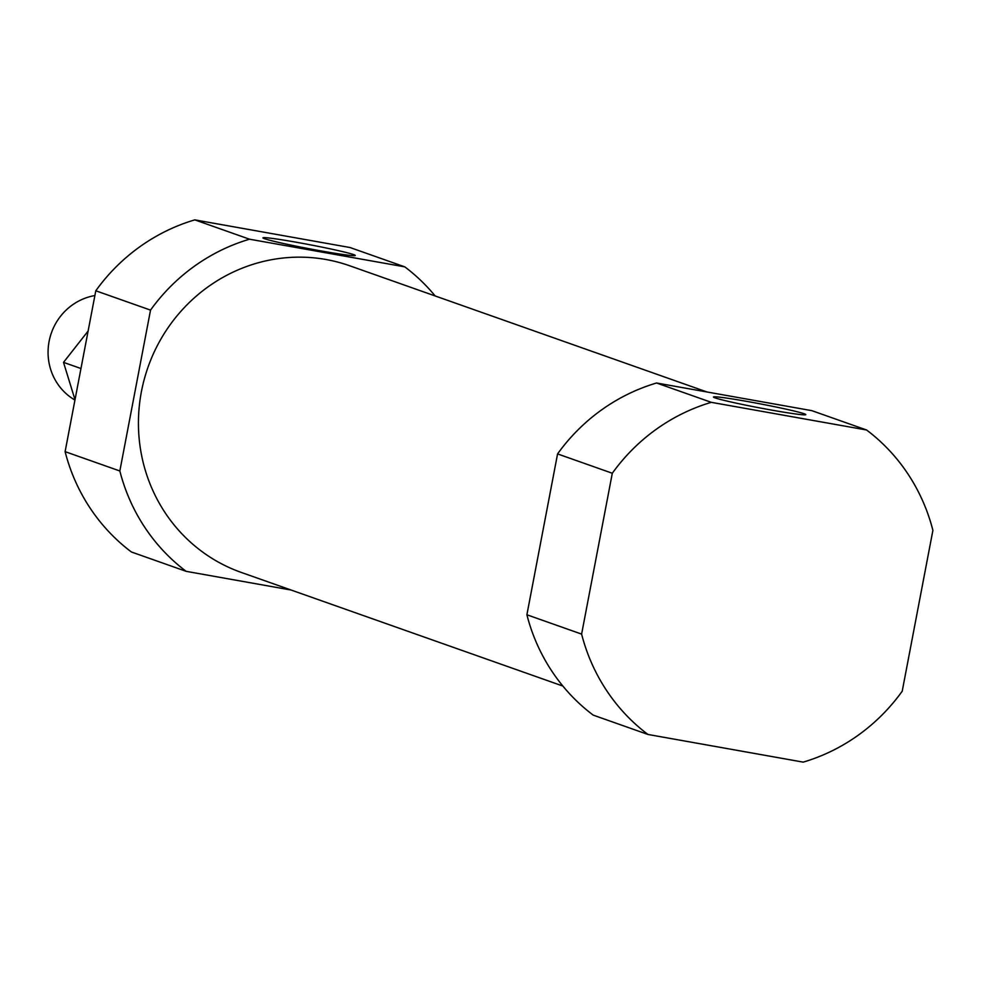<?xml version="1.0" encoding="UTF-8"?>
<svg xmlns="http://www.w3.org/2000/svg" width="982" height="982" viewBox="0 0 982 982"><rect width="100%" height="100%" fill="white"/><g stroke="black" fill="none" stroke-linecap="round" stroke-linejoin="round"><path stroke-width="1.47" d="M65.107 451.646L119.841 470.979A188.016 180.737 109.5 0 0 186.163 571.34L131.441 552.007A188.016 180.737 109.5 0 1 65.107 451.646L95.794 290.782A188.016 180.737 109.5 0 1 194.792 219.87L350.071 247.538L404.805 266.871A188.016 180.737 109.5 0 1 435.161 295.963M194.792 219.87L249.526 239.203A188.016 180.737 109.5 0 0 150.528 310.116L95.794 290.782M706.979 391.978L349.653 265.754A162.631 156.334 109.5 0 0 148.073 367.023A162.631 156.334 109.5 0 0 241.314 572.445L562.846 686.037M249.526 239.203L404.805 266.871M119.841 470.979L150.528 310.116M291.04 590.022L186.163 571.34M647.948 734.462L803.215 762.13A188.016 180.737 109.5 0 0 902.212 691.218L932.9 530.354A188.016 180.737 109.5 0 0 866.578 429.993L811.844 410.66L656.565 383.005A188.016 180.737 109.5 0 0 557.567 453.917L526.892 614.769A188.016 180.737 109.5 0 0 593.214 715.129L647.948 734.462A188.016 180.737 109.5 0 1 581.614 634.102L612.302 473.25L557.567 453.917M656.565 383.005L711.299 402.338A188.016 180.737 109.5 0 0 612.302 473.25M526.892 614.769L581.614 634.102M711.299 402.338L866.578 429.993M771.827 410.132A47.001 2.025 -169.2 0 1 713.472 397.096A47.001 2.025 -169.2 0 1 759.994 403.823A47.001 2.025 -169.2 0 1 805.731 414.699A47.001 2.025 -169.2 0 1 771.827 410.132M321.298 250.962A47.001 2.025 -169.2 0 1 262.943 237.939A47.001 2.025 -169.2 0 1 309.465 244.665A47.001 2.025 -169.2 0 1 355.189 255.541A47.001 2.025 -169.2 0 1 321.298 250.962M94.886 295.545A56.404 54.219 109.5 0 0 49.1 341.417A56.404 54.219 109.5 0 0 74.951 400.067M88.11 331.057L63.511 362.37L75.013 399.735M63.511 362.37L80.229 368.275"/></g></svg>
